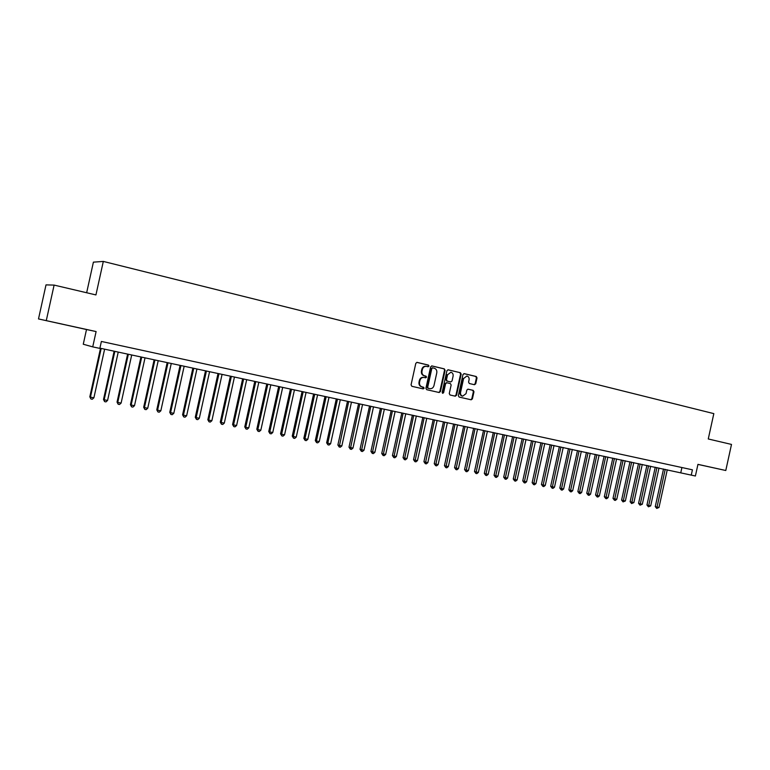 <?xml version="1.0" encoding="UTF-8"?>
<svg xmlns="http://www.w3.org/2000/svg" width="770" height="770" viewBox="0 0 770 770"><rect width="100%" height="100%" fill="white"/><g stroke="black" fill="none" stroke-linecap="round" stroke-linejoin="round"><path stroke-width="1.16" d="M428.986 366.097L428.428 365.086L417.07 362.372L415.8 363.325L411.065 384.865L411.873 386.309L423.202 388.889L424.126 388.224L423.567 387.223L422.104 386.887C420.093 386.184 419.236 384.654 419.544 382.295L419.939 380.505C420.613 378.311 421.97 377.29 424.02 377.444L425.666 377.829L426.551 377.156L426.003 376.155L424.539 375.808C422.528 375.106 421.681 373.565 421.979 371.198L422.374 369.417C423.038 367.242 424.386 366.231 426.407 366.366L428.11 366.761L428.986 366.097M427.764 366.684L428.438 366.01L427.879 365.009L416.82 362.362M422.807 388.792L423.577 388.119L422.104 386.887M425.29 377.743L426.003 377.069L424.539 375.808M697.938 464.406L725.783 470.499L697.947 464.358L695.397 476.004L691.258 475.119L692.423 469.816L101.38 341.457L99.85 348.396L92.727 346.875L96.106 331.562L38.5 318.934L86.5 329.531L83.266 344.238L92.727 346.875M62.572 324.189L52.254 321.937L62.572 324.189M474.455 384.721L475.725 383.797L477.015 377.916L476.255 376.511L464.195 373.633L462.972 374.567L458.333 395.645L459.103 397.05L471.173 399.794L472.414 398.86L473.974 391.757L473.213 390.361L468.044 389.168L466.812 390.101L466.033 393.634L462.703 396.155C461.028 395.626 460.316 394.365 460.566 392.373L463.607 378.513L466.88 376.001C468.593 376.52 469.325 377.781 469.074 379.803L468.564 382.103L469.325 383.518L474.455 384.721M38.5 318.934L46.008 284.881L54.112 285.092L95.932 294.929L103.315 261.425L713.828 413.625L708.265 438.967L731.5 444.425L725.783 470.499M54.112 285.092L46.287 320.57M445.099 370.312L444.319 368.878L431.941 365.923L430.623 366.867L425.925 388.253L426.715 389.687L439.15 392.517L440.421 391.564L445.099 370.312L443.751 368.792L431.633 365.904M448.217 369.812L460.402 372.728L461.172 374.143L456.533 395.241L455.282 396.184L450.036 394.991L449.266 393.576L451.153 384.99L450.373 383.575L446.85 382.757L445.599 383.71L443.626 392.661L442.74 393.326L442.173 392.334L446.918 370.745L448.063 369.793M103.315 261.425L93.401 262.147L86.654 292.744M99.907 348.156L691.258 475.119M681.912 467.534L680.786 472.684M86.5 329.531L96.106 331.562M426.06 366.318L425.858 366.279C423.837 366.145 422.489 367.155 421.825 369.331L422.374 369.417M423.991 375.722C421.979 375.009 421.132 373.469 421.431 371.111L421.825 369.331M423.625 377.387L423.471 377.348C421.421 377.204 420.064 378.214 419.39 380.409L419.939 380.505M421.556 386.781C419.544 386.078 418.697 384.557 418.995 382.19L419.39 380.409M438.756 392.421L439.863 391.458L444.531 370.226M432.74 367.868L431.816 368.522L427.687 387.291L428.245 388.292L429.891 388.658C431.941 388.821 433.298 387.811 433.982 385.616L436.792 372.815C437.091 370.476 436.253 368.945 434.261 368.224L432.74 367.868M432.625 367.848L431.816 368.522M429.458 388.581L427.697 388.186L427.138 387.185L431.258 368.435M447.919 369.793L460.402 372.728M454.868 396.088L455.965 395.125L460.595 374.056L459.825 372.642M446.793 382.748L445.031 383.604L443.068 392.556L443.626 392.661M442.471 393.21L443.068 392.556M453.106 376.087C453.357 374.056 452.606 372.776 450.874 372.247L447.562 374.778L446.485 379.697L447.264 381.121L450.787 381.939L452.029 380.996L453.106 376.087M450.874 372.247L447.562 374.778M450.277 381.853L446.696 381.025L445.917 379.6L446.995 374.682M466.88 376.001L463.607 378.513M462.414 396.078L462.125 396.04C460.45 395.511 459.738 394.259 459.988 392.267L463.03 378.417M470.749 399.697L471.827 398.744L473.386 391.661L472.626 390.255L467.852 389.148M474.128 384.644L475.138 383.691L476.428 377.829L475.668 376.424L463.954 373.623M100.514 348.29L89.82 396.82L90.456 397.128L93.901 397.792L104.614 349.166M101.188 348.435L90.456 397.128L90.918 398.976L89.82 396.82M93.901 397.792L92.294 399.245L90.918 398.976M114.143 351.207L103.507 399.476L104.171 399.794L107.579 400.448L118.234 352.092M114.846 351.361L104.171 399.794L104.614 401.622L103.507 399.476M107.579 400.448L105.971 401.892L104.614 401.622M127.618 354.104L117.04 402.104L117.743 402.421L121.111 403.076L131.709 354.98M128.349 354.258L117.743 402.421L118.166 404.25L117.04 402.104M121.111 403.076L119.504 404.51L118.166 404.25M140.948 356.962L130.428 404.702L131.16 405.03L134.5 405.675L145.03 357.829M141.719 357.126L131.16 405.03L131.564 406.839L130.428 404.702M134.5 405.675L132.902 407.099L131.564 406.839M154.135 359.783L143.682 407.272L144.442 407.609L147.734 408.244L158.216 360.658M154.934 359.956L144.442 407.609L144.827 409.409L143.682 407.272M147.734 408.244L146.146 409.659L144.827 409.409M167.186 362.583L156.782 409.823L157.581 410.16L160.834 410.785L171.267 363.459M168.014 362.757L157.581 410.16L157.946 411.94L156.782 409.823M160.834 410.785L159.246 412.191L157.946 411.94M180.103 365.346L169.756 412.335L170.574 412.682L173.799 413.307L184.165 366.222M180.96 365.538L170.574 412.682L170.921 414.453L169.756 412.335M173.799 413.307L172.21 414.703L170.921 414.453M192.875 368.089L182.586 414.828L183.433 415.174L186.629 415.79L196.937 368.965M193.761 368.281L183.433 415.174L183.76 416.936L182.586 414.828M186.629 415.79L185.041 417.186L183.76 416.936M205.513 370.803L195.282 417.292L196.158 417.648L199.315 418.254L209.575 371.669M206.427 370.996L196.158 417.648L196.475 419.39L195.282 417.292M199.315 418.254L197.736 419.64L196.475 419.39M218.026 373.479L207.842 419.737L208.747 420.093L211.875 420.699L222.078 374.345M218.969 373.681L208.747 420.093L209.045 421.825L207.842 419.737M211.875 420.699L210.297 422.066L209.045 421.825M230.403 376.135L220.278 422.153L221.211 422.509L224.301 423.105L234.455 377.002M231.375 376.338L221.211 422.509L221.49 424.231L220.278 422.153M224.301 423.105L222.732 424.472L221.49 424.231M242.656 378.763L232.578 424.539L233.541 424.905L236.602 425.492L246.698 379.629M243.647 378.975L233.541 424.905L233.81 426.619L232.578 424.539M236.602 425.492L235.033 426.85L233.81 426.619M254.783 381.362L244.764 426.907L245.745 427.273L248.777 427.86L258.826 382.228M255.804 381.583L245.745 427.273L245.996 428.977L244.764 426.907M248.777 427.86L247.208 429.208L245.996 428.977M266.786 383.932L256.814 429.246L257.825 429.612L260.828 430.199L270.819 384.798M267.835 384.153L257.825 429.612L258.065 431.306L256.814 429.246M260.828 430.199L259.269 431.537L258.065 431.306M278.673 386.482L268.749 431.566L269.779 431.941L272.753 432.509L282.696 387.349M279.741 386.713L269.779 431.941L270.01 433.616L268.749 431.566M272.753 432.509L271.194 433.847L270.01 433.616M290.434 389.004L280.559 433.856L281.618 434.232L284.563 434.809L294.448 389.861M291.522 389.235L281.618 434.232L281.83 435.907L280.559 433.856M284.563 434.809L283.004 436.128L281.83 435.907M302.081 391.497L292.253 436.128L293.341 436.513L296.248 437.071L306.085 392.363M303.188 391.738L293.341 436.513L293.534 438.168L292.253 436.128M296.248 437.071L294.698 438.39L293.534 438.168M313.602 393.971L303.832 438.371L304.939 438.765L307.817 439.324L317.606 394.827M314.738 394.211L304.939 438.765L305.122 440.411L303.832 438.371M307.817 439.324L306.267 440.632L305.122 440.411M325.017 396.415L315.296 440.604L316.422 440.989L319.271 441.547L329.011 397.272M326.172 396.666L316.422 440.989L316.586 442.625L315.296 440.604M319.271 441.547L317.731 442.846L316.586 442.625M336.317 398.841L326.644 442.808L327.789 443.193L330.619 443.741L340.302 399.697M337.491 399.091L327.789 443.193L327.943 444.819L326.644 442.808M330.619 443.741L329.079 445.041L327.943 444.819M347.501 401.237L337.876 444.983L339.05 445.378L341.842 445.926L351.486 402.094M348.704 401.497L339.195 446.995L337.876 444.983M341.842 445.926L340.311 447.216L339.195 446.995M358.579 403.615L349.003 447.149L350.196 447.543L352.968 448.082L362.555 404.462M359.802 403.875L350.321 449.151L349.003 447.149M352.968 448.082L351.428 449.362L350.321 449.151M369.552 405.963L360.023 449.285L361.236 449.69L363.979 450.219L373.517 406.81M370.793 406.233L361.351 451.287L360.023 449.285M363.979 450.219L362.449 451.499L361.351 451.287M380.418 408.293L370.938 451.403L372.16 451.807L374.875 452.337L384.374 409.139M381.67 408.562L372.266 453.395L370.938 451.403M374.875 452.337L373.354 453.607L372.266 453.395M391.17 410.603L381.737 453.501L382.988 453.915L385.674 454.435L395.135 411.45M392.45 410.872L383.085 455.484L381.737 453.501M385.674 454.435L384.153 455.696L383.085 455.484M401.834 412.884L392.44 455.58L393.711 455.994L396.377 456.514L405.78 413.731M403.124 413.163L393.788 457.553L392.44 455.58M396.377 456.514L394.856 457.765L393.788 457.553M412.383 415.146L403.037 457.64L404.327 458.054L406.964 458.564L416.329 415.993M413.702 415.425L404.394 459.613L403.037 457.64M406.964 458.564L405.453 459.815L404.394 459.613M422.836 417.388L413.538 459.68L414.838 460.094L417.456 460.604L426.772 418.226M424.174 417.677L414.905 461.644L413.538 459.68M417.456 460.604L415.944 461.846L414.905 461.644M433.192 419.602L423.933 461.692L425.261 462.115L427.851 462.616L437.119 420.449M434.54 419.9L425.31 463.656L423.933 461.692M427.851 462.616L426.339 463.858L425.31 463.656M443.443 421.806L434.232 463.694L435.579 464.118L438.14 464.618L447.37 422.643M444.81 422.095L435.608 465.648L434.232 463.694M438.14 464.618L436.638 465.85L435.608 465.648M453.607 423.981L444.444 465.677L445.801 466.1L448.333 466.601L457.524 424.819M454.993 424.28L445.82 467.621L444.444 465.677M448.333 466.601L446.841 467.823L445.82 467.621M463.675 426.137L454.55 467.64L455.917 468.073L458.439 468.555L467.573 426.975M465.07 426.445L455.936 469.575L454.55 467.64M458.439 468.555L456.947 469.777L455.936 469.575M473.646 428.274L464.56 469.584L465.956 470.018L468.449 470.499L477.544 429.111M475.061 428.582L465.956 471.519L464.56 469.584M468.449 470.499L466.957 471.712L465.956 471.519M483.522 430.392L474.484 471.51L475.889 471.943L478.363 472.424L487.41 431.229M484.956 430.7L475.879 473.435L474.484 471.51M478.363 472.424L476.871 473.627L475.879 473.435M493.31 432.49L484.311 473.425L485.735 473.858L488.18 474.33L497.199 433.327M494.754 432.807L485.716 475.34L484.311 473.425M488.18 474.33L486.698 475.533L485.716 475.34M503.003 434.569L494.051 475.311L495.495 475.754L497.911 476.216L506.881 435.406M504.475 434.886L495.466 477.227L494.051 475.311M497.911 476.216L496.438 477.41L495.466 477.227M512.618 436.628L503.705 477.188L505.159 477.631L507.555 478.093L516.487 437.466M514.091 436.946L505.12 479.094L503.705 477.188M507.555 478.093L506.082 479.277L505.12 479.094M522.137 438.679L513.272 479.046L514.735 479.489L517.113 479.951L526.006 439.506M523.629 438.996L514.687 480.942L513.272 479.046M517.113 479.951L515.64 481.125L514.687 480.942M531.579 440.7L522.743 480.884L524.226 481.327L526.584 481.789L535.429 441.528M533.081 441.017L524.168 482.78L522.743 480.884M526.584 481.789L525.111 482.954L524.168 482.78M540.925 442.702L532.137 482.703L533.629 483.156L535.968 483.608L544.775 443.53M542.446 443.029L533.572 484.59L532.137 482.703M535.968 483.608L534.505 484.773L533.572 484.59M550.194 444.685L541.445 484.513L542.956 484.965L545.266 485.408L554.034 445.512M551.724 445.022L542.879 486.39L541.445 484.513M545.266 485.408L543.803 486.573L542.879 486.39M559.376 446.658L550.666 486.303L552.186 486.756L554.487 487.198L563.207 447.476M560.926 446.985L552.109 488.18L550.666 486.303M554.487 487.198L553.024 488.353L552.109 488.18M568.481 448.612L559.809 488.084L561.34 488.536L563.621 488.979L572.303 449.43M570.041 448.939L561.253 489.951L559.809 488.084M563.621 488.979L562.167 490.124L561.253 489.951M577.5 450.546L568.866 489.845L570.416 490.298L572.678 490.731L581.321 451.364M579.078 450.883L570.32 491.703L568.866 489.845M572.678 490.731L571.225 491.876L570.32 491.703M586.442 452.462L577.856 491.587L579.415 492.04L581.648 492.473L590.253 453.28M588.03 452.798L579.309 493.435L577.856 491.587M581.648 492.473L580.195 493.609L579.309 493.435M595.306 454.358L586.759 493.31L588.328 493.772L590.542 494.205L599.108 455.176M596.904 454.704L588.213 495.158L586.759 493.31M590.542 494.205L589.098 495.331L588.213 495.158M604.094 456.244L595.576 495.023L597.164 495.485L599.358 495.909L607.896 457.053M605.701 456.591L597.039 496.871L595.576 495.023M599.358 495.909L597.915 497.035L597.039 496.871M612.804 458.111L604.325 496.727L605.923 497.189L608.098 497.613L616.597 458.92M614.431 458.458L605.788 498.565L604.325 496.727M608.098 497.613L606.664 498.729L605.788 498.565M621.438 459.959L612.997 498.411L614.604 498.873L616.77 499.287L625.221 460.768M623.074 460.316L614.47 500.24L612.997 498.411M616.77 499.287L615.336 500.404L614.47 500.24M630.004 461.798L621.602 500.076L623.219 500.538L625.356 500.962L633.777 462.606M631.641 462.154L623.065 501.905L621.602 500.076M625.356 500.962L623.065 501.905M638.494 463.617L630.12 501.732L631.747 502.204L633.874 502.608L642.257 464.425M640.139 463.973L631.593 503.551L630.12 501.732M633.874 502.608L631.593 503.551M646.906 465.417L638.571 503.378L640.207 503.84L642.315 504.254L650.66 466.225M648.571 465.773L640.053 505.187L638.571 503.378M642.315 504.254L640.053 505.187M655.251 467.207L646.954 505.004L648.6 505.466L650.688 505.88L658.995 468.016M656.925 467.563L648.436 506.814L646.954 505.004M650.688 505.88L648.436 506.814M663.519 468.978L655.26 506.622L656.916 507.084L658.985 507.488L667.263 469.787M665.203 469.344L656.743 508.421L655.26 506.622M658.985 507.488L656.743 508.421M427.879 365.009L428.428 365.086M423.019 387.118L423.567 387.223M425.444 376.058L426.003 376.155M421.431 371.111L421.979 371.198M418.995 382.19L419.544 382.295M439.863 391.458L440.421 391.564M443.751 368.792L444.319 368.878M427.138 387.185L427.687 387.291M427.697 388.186L428.245 388.292M429.217 388.532L429.775 388.638M460.595 374.056L461.172 374.143M455.965 395.125L456.533 395.241M445.031 383.604L445.599 383.71M445.917 379.6L446.485 379.697M446.696 381.025L447.264 381.121M450.161 381.833L450.739 381.93M459.988 392.267L460.566 392.373M472.626 390.255L473.213 390.361M473.386 391.661L473.974 391.757M471.827 398.744L472.414 398.86M475.668 376.424L476.255 376.511M476.428 377.829L477.015 377.916M475.138 383.691L475.725 383.797M423.471 377.348L424.02 377.444M432.134 367.771L432.692 367.858M429.342 388.561L429.891 388.658M446.282 382.661L446.85 382.757M450.209 381.843L450.787 381.939M462.125 396.04L462.703 396.155"/></g></svg>
